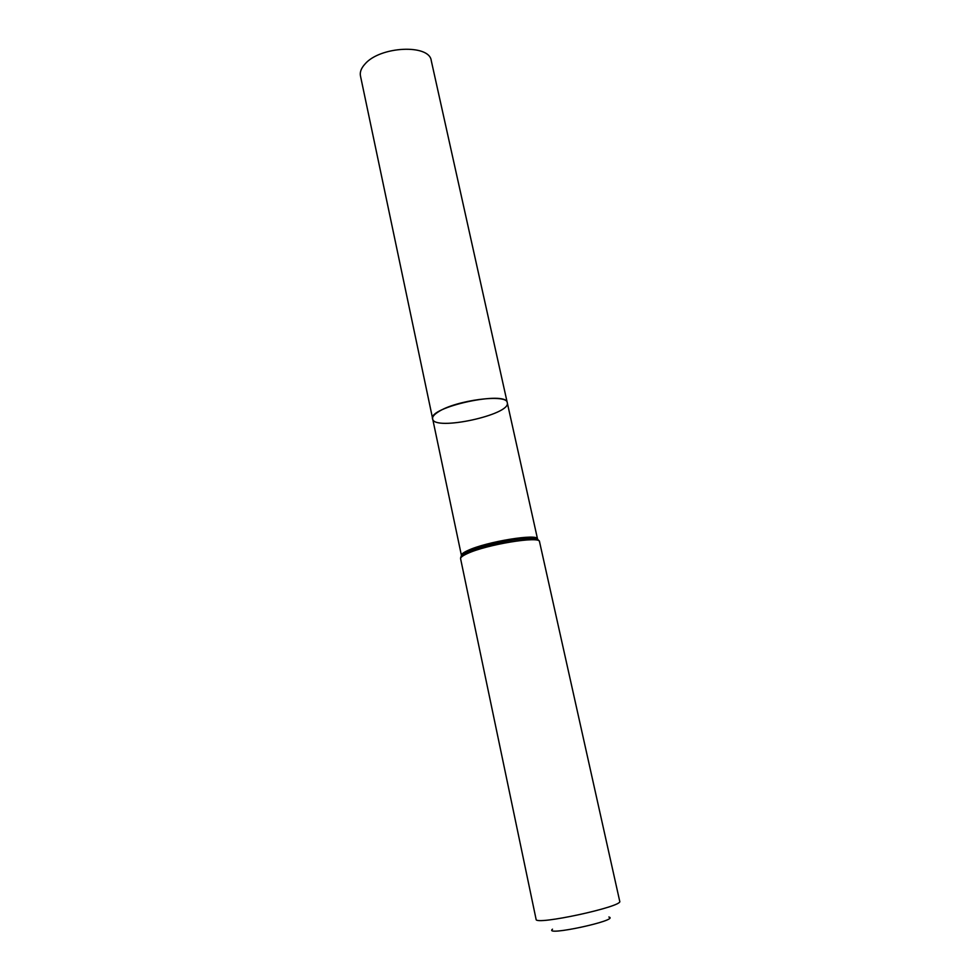 <?xml version="1.0" encoding="UTF-8"?>
<svg xmlns="http://www.w3.org/2000/svg" width="980" height="980" viewBox="0 0 980 980"><rect width="100%" height="100%" fill="white"/><g stroke="black" fill="none" stroke-linecap="round" stroke-linejoin="round"><path stroke-width="1.47" d="M432.572 418.889C427.733 407.19 506.832 390.089 507.273 402.743C507.395 393.58 455.957 400.159 438.477 411.772C434.165 414.466 432.192 416.843 432.572 418.889C433.834 431.47 511.315 414.712 507.273 402.743L431.261 60.65C429.571 43.892 380.056 46.133 364.977 64.043C361.216 68.159 359.709 72.128 360.469 75.95L461.555 556.052M552.512 929.187C542.736 936.88 620.928 919.975 608.85 917.011M460.6 558.759L536.097 919.35C534.737 925.745 623.611 906.537 619.727 901.269L539.527 541.695C540.482 535.68 486.448 544.476 467.325 553.59C462.621 555.734 460.38 557.449 460.6 558.759C460.233 556.787 462.352 554.655 466.946 552.34C463.001 554.202 460.992 555.734 460.931 556.934M537.53 539.625L537.555 539.074C538.473 533.193 486.288 541.646 467.803 550.527C463.258 552.61 461.09 554.288 461.31 555.562L467.57 552.059C481.168 545.652 516.693 538.057 531.099 538.473L537.555 539.074L507.273 402.743M538.461 540.176C537.91 539.098 535.46 538.535 531.099 538.473C536.232 538.682 539.037 539.747 539.527 541.695"/></g></svg>
